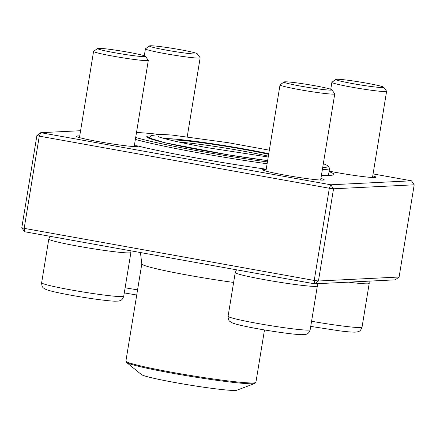 <?xml version="1.0" encoding="UTF-8"?>
<svg xmlns="http://www.w3.org/2000/svg" width="436" height="436" viewBox="0 0 436 436"><rect width="100%" height="100%" fill="white"/><g stroke="black" fill="none" stroke-linecap="round" stroke-linejoin="round"><path stroke-width="0.65" d="M80.589 130.713L40.755 132.68L330.804 184.782L333.545 188.788L318.443 281.002L399.098 277.024L414.2 184.81L333.545 188.788L329.333 188.243L39.278 136.141L24.182 228.35L314.231 280.457L329.333 188.243L330.804 184.782L411.464 180.804L373.085 173.91M399.098 277.024L395.245 279.847L314.585 283.825L24.536 231.723L24.182 228.35L21.8 227.712L36.902 135.503L40.755 132.68L39.278 136.141L36.902 135.503M372.758 175.877A31.201 1.798 -170.7 0 1 375.979 177.343A31.201 1.798 -170.7 0 1 329.136 171.125M329.049 171.653A109.196 6.284 -170.7 0 1 333.633 174.716A109.196 6.284 -170.7 0 1 321.43 175.267M320.912 178.433A31.201 1.798 -170.7 0 1 324.133 179.899A31.201 1.798 -170.7 0 1 293.123 176.536A31.201 1.798 -170.7 0 1 262.657 169.833A31.201 1.798 -170.7 0 1 263.747 169.435A31.201 1.798 -170.7 0 1 266.178 169.473M266.222 169.195A109.196 6.284 -170.7 0 1 137.018 145.782A31.201 1.798 -170.7 0 1 137.678 146.409A31.201 1.798 -170.7 0 1 106.667 143.046A31.201 1.798 -170.7 0 1 76.207 136.343A31.201 1.798 -170.7 0 1 77.297 135.945A31.201 1.798 -170.7 0 1 79.723 135.978M137.018 145.782L134.321 145.793M411.464 180.804L414.2 184.81M318.443 281.002L314.231 280.457L314.585 283.825L318.443 281.002M24.536 231.723L21.8 227.712M197.268 53.753L200.124 57.716A27.73 1.597 -170.7 0 1 200.157 57.814A27.73 1.597 -170.7 0 1 199.159 58.07A27.73 1.597 -170.7 0 1 168.961 54.309A27.73 1.597 -170.7 0 1 145.422 48.854A27.73 1.597 -170.7 0 1 145.482 48.767L149.455 45.922A24.263 1.395 9.3 0 0 173.125 51.295A24.263 1.395 9.3 0 0 197.268 53.753A24.263 1.395 9.3 0 0 176.013 48.946A24.263 1.395 9.3 0 0 150.278 45.775A24.263 1.395 9.3 0 0 149.455 45.922M383.718 87.244L386.579 91.211A27.73 1.597 -170.7 0 1 386.607 91.309A27.73 1.597 -170.7 0 1 351.907 87.189A27.73 1.597 -170.7 0 1 331.872 82.344A27.73 1.597 -170.7 0 1 331.932 82.262L335.905 79.417A24.263 1.395 9.3 0 0 359.575 84.791A24.263 1.395 9.3 0 0 383.718 87.244A24.263 1.395 9.3 0 0 366.218 83.096A24.263 1.395 9.3 0 0 335.905 79.417M331.872 89.805L334.728 93.767A27.73 1.597 -170.7 0 1 334.761 93.865A27.73 1.597 -170.7 0 1 333.763 94.121A27.73 1.597 -170.7 0 1 303.565 90.361A27.73 1.597 -170.7 0 1 280.026 84.9A27.73 1.597 -170.7 0 1 280.086 84.818L284.059 81.973A24.263 1.395 9.3 0 0 303.919 86.704A24.263 1.395 9.3 0 0 331.022 90.116A24.263 1.395 9.3 0 0 331.872 89.805A24.263 1.395 9.3 0 0 308.176 84.589A24.263 1.395 9.3 0 0 284.059 81.973M145.422 56.309L148.278 60.272A27.73 1.597 -170.7 0 1 148.311 60.375A27.73 1.597 -170.7 0 1 113.611 56.255A27.73 1.597 -170.7 0 1 93.571 51.41A27.73 1.597 -170.7 0 1 93.636 51.328L97.609 48.483A24.263 1.395 9.3 0 0 115.082 52.794A24.263 1.395 9.3 0 0 145.422 56.309A24.263 1.395 9.3 0 0 121.726 51.099A24.263 1.395 9.3 0 0 97.609 48.483M158.006 134.272A102.264 5.886 9.3 0 0 147.766 133.263A102.264 5.886 9.3 0 0 136.501 132.489M135.683 137.482A102.264 5.886 9.3 0 0 267.41 161.941M322.716 167.424A102.264 5.886 9.3 0 0 328.036 166.072A102.264 5.886 9.3 0 0 323.316 163.767M328.036 166.072L329.463 168.056A103.997 5.984 -170.7 0 1 329.578 168.421A103.997 5.984 -170.7 0 1 322.389 169.424M267.115 163.756A103.997 5.984 -170.7 0 1 135.367 139.411M126.538 362.447L141.498 374.622A48.532 2.796 9.3 0 0 188.744 384.906A48.532 2.796 9.3 0 0 236.808 390.225L254.864 383.462A65.346 3.761 -170.7 0 1 241.539 383.222A65.346 3.761 -170.7 0 1 172.52 373.265A65.346 3.761 -170.7 0 1 126.538 362.447L125.911 361.052A65.863 3.793 9.3 0 0 169.424 371.815A65.863 3.793 9.3 0 0 242.089 382.416A65.863 3.793 9.3 0 0 255.905 382.339L264.489 329.943M268.353 156.181A56.331 3.243 9.3 0 0 183.18 142.447A56.331 3.243 9.3 0 0 179.338 142.152M170.58 140.152A58.064 3.341 -170.7 0 1 182.112 140.457A58.064 3.341 -170.7 0 1 268.658 154.333M125.121 287.765A41.6 2.393 9.3 0 0 137.569 289.853M311.577 321.256A41.6 2.393 9.3 0 0 362.038 327.153L369.199 283.438A41.6 2.393 -170.7 0 1 348.538 282.147M315.849 286.376A41.6 2.393 -170.7 0 1 270.554 280.74A41.6 2.393 -170.7 0 1 235.244 272.549L228.088 316.264A41.6 2.393 9.3 0 0 268.75 325.354A41.6 2.393 9.3 0 0 310.192 329.709L317.348 285.994A41.6 2.393 -170.7 0 1 315.849 286.376M78.845 246.324A41.6 2.393 -170.7 0 1 48.794 239.059L41.638 282.773A41.6 2.393 9.3 0 0 82.3 291.858A41.6 2.393 9.3 0 0 123.737 296.218L130.898 252.504A41.6 2.393 -170.7 0 1 78.845 246.324M149.717 137.231A80.54 4.638 9.3 0 0 147.799 137.651M147.482 137.422L165.391 142.861L228.606 154.889L267.628 160.617A81.576 4.698 -170.7 0 1 176.155 145.253A81.576 4.698 -170.7 0 1 151.047 135.939M125.911 361.052L141.814 263.922A65.863 3.793 9.3 0 0 233.625 282.441M164.519 138.604L175.839 139.149L220.18 144.926L268.756 153.717A66.038 3.799 9.3 0 0 175.915 139.16A66.038 3.799 9.3 0 0 164.59 138.626M145.422 48.854L144.289 55.759M200.157 57.814L187.235 136.735M124.282 292.91L136.724 295.008M331.872 82.344L330.744 89.255M386.607 91.309L372.497 177.501M369.199 283.438L369.101 281.133M362.038 327.153C360.141 332.112 358.735 331.142 357.536 331.861L355.296 332.139C352.174 332.21 346.963 331.78 339.666 330.859L310.476 326.362M280.026 84.9L265.911 171.097M334.761 93.865L320.645 180.057M317.348 285.994L317.25 283.694M236.514 269.802L235.244 272.549M228.088 316.264C228.3 321.572 229.946 321.103 230.851 322.166L232.889 323.141C235.822 324.204 240.895 325.463 248.111 326.913C263.927 330.188 291.281 334.363 301.303 334.685L304.857 334.581C306.35 334.058 308.492 334.597 310.192 329.709M93.571 51.41L79.461 137.602M148.311 60.375L134.195 146.567M130.898 252.504L130.92 250.831M50.064 236.307L48.794 239.059M41.638 282.773C41.851 288.076 43.491 287.607 44.401 288.67L46.434 289.651C49.372 290.708 54.446 291.967 61.661 293.423C77.477 296.698 104.831 300.867 114.848 301.194L118.407 301.085C119.895 300.562 122.042 301.107 123.737 296.218M328.428 175.435L329.578 168.421M141.814 263.922L140.555 253.529L140.065 252.477M255.905 382.339L254.864 383.462M158.273 136.555C159.145 137.536 179.796 142.834 208.463 147.859L268.216 157.025M269.334 150.18L228.017 142.665L172.04 135.062L159.843 134.277L151.608 135.569L149.063 138.261"/></g></svg>
